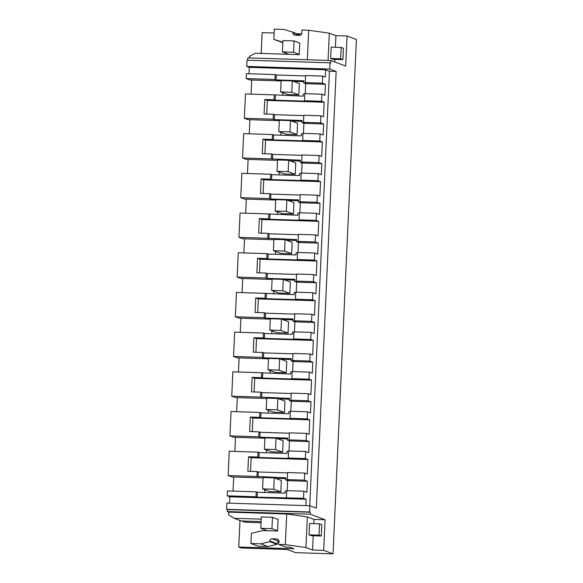 <?xml version="1.0" encoding="UTF-8"?>
<svg xmlns="http://www.w3.org/2000/svg" width="583" height="583" viewBox="0 0 583 583"><rect width="100%" height="100%" fill="white"/><g stroke="black" fill="none" stroke-linecap="round" stroke-linejoin="round"><path stroke-width="0.87" d="M275.183 74.58L246.39 73.662L246.172 78.574L274.965 79.492L275.183 74.58L276.313 75.003L305.594 75.936M274.965 79.492L276.094 79.915L276.313 75.003M229.52 503.173L229.811 496.803L227.224 495.834L256.017 496.752L257.139 497.175L303.539 498.268L303.86 491.199L306.906 492.336L307.409 481.274L304.362 480.144L304.683 473.075L307.277 474.045L307.933 459.535L305.346 458.566L305.667 451.504L308.706 452.634L309.209 441.579L306.17 440.442L306.49 433.38L309.077 434.342L309.741 419.833L307.146 418.871L307.467 411.802L310.506 412.939L311.009 401.876L307.97 400.747L308.29 393.678L310.885 394.647L311.541 380.138L308.946 379.169L309.267 372.107L312.313 373.237L312.816 362.181L309.77 361.045L310.09 353.983L312.685 354.945L313.341 340.436L310.754 339.474L311.074 332.405L314.113 333.542L314.616 322.479L311.577 321.35L311.898 314.288L314.485 315.25L315.148 300.741L312.554 299.771L312.874 292.71L315.92 293.839L316.416 282.784L313.377 281.647L313.698 274.586L316.292 275.548L316.948 261.038L314.354 260.076L314.674 253.007L317.72 254.144L318.223 243.082L315.177 241.952L315.498 234.891L318.092 235.853L318.748 221.343L316.161 220.374L316.482 213.312L319.52 214.442L320.023 203.387L316.984 202.257L317.305 195.188L319.892 196.15L320.227 188.899L320.555 181.641L317.961 180.679L318.282 173.617L321.328 174.747L321.831 163.685L318.784 162.555L319.105 155.493L321.699 156.455L322.355 141.946L319.768 140.977L320.089 133.915L323.128 135.045L323.631 123.99L320.584 122.86L320.905 115.791L323.499 116.76L324.163 102.244L321.568 101.282L321.889 94.22L324.928 95.35L325.431 84.295L322.392 83.158L305.295 82.611L305.616 75.55L322.712 76.096L325.299 77.058L325.635 69.807L329.461 71.228L309.733 505.731M244.364 118.276L273.165 119.187L273.383 114.283L264.084 113.984L264.412 106.725L264.748 99.474L274.046 99.766L274.265 94.861L245.472 93.943L244.364 118.276L248.081 119.653L279.315 120.652M251.725 80.017L251.084 94.118M246.172 78.574L249.881 79.958L281.115 80.95M249.021 73.749L249.313 67.373L325.635 69.807M246.718 66.411L329.723 69.049L330.007 62.811L247.003 60.173L246.718 66.411L249.313 67.373M330.007 62.811L330.685 63.066L330.801 60.515L247.797 57.87L247.688 60.195M294.094 40.927L293.577 52.266L282.434 51.916L282.952 40.57L294.094 40.927L299.728 43.025L299.196 54.649L255.186 53.25L249.473 56.347L249.4 57.921M261.177 53.439L262.117 32.633L274.105 33.02M299.604 35.352L292.936 32.867A2.274 2.223 110.4 0 0 295.064 35.206L299.516 35.352A2.274 2.223 110.4 0 0 301.848 33.151L301.987 30.032L308.677 30.243L329.308 33.173L335.932 35.636L347.038 35.993L356.395 39.469L333.031 553.85L295.712 552.662L287.149 549.477L241.464 548.02L238.76 547.014L239.963 520.481M226.605 509.331L309.609 511.969L309.894 505.731L226.889 503.093L226.605 509.331L227.283 509.578L227.195 511.568L228.769 512.151L228.653 514.833L234.075 518.287L241.282 520.969L261.104 521.603M256.017 496.752L256.236 491.841L227.443 490.922L227.224 495.834M233.696 477.003L233.054 491.105M228.142 475.56L256.935 476.479L257.161 471.567L247.862 471.268L248.518 456.759L257.817 457.057L258.043 452.146L229.243 451.227L228.142 475.56L231.852 476.938L263.093 477.936M235.496 437.301L234.862 451.402M229.942 435.858L258.743 436.776L258.961 431.865L249.662 431.573L250.326 417.064L259.624 417.355L259.843 412.443L231.05 411.525L229.942 435.858L233.659 437.243L264.893 438.234M237.303 397.606L236.662 411.707M231.75 396.163L260.543 397.081L260.769 392.17L251.47 391.871L252.126 377.361L261.424 377.66L261.65 372.748L232.85 371.83L231.75 396.163L235.459 397.548L266.693 398.539M239.103 357.904L238.462 372.012M233.55 356.461L262.343 357.379L262.569 352.467L253.27 352.176L253.926 337.666L263.224 337.958L263.45 333.046L234.657 332.135L233.55 356.461L237.259 357.845L268.501 358.844M240.91 318.209L240.269 332.31M235.35 316.766L264.15 317.684L264.369 312.772L255.07 312.473L255.733 297.964L265.032 298.263L265.25 293.351L236.458 292.433L235.35 316.766L239.066 318.15L270.301 319.141M242.71 278.506L242.069 292.615M237.157 277.071L265.95 277.982L266.176 273.07L256.877 272.778L257.533 258.269L266.832 258.56L267.058 253.649L238.258 252.738L237.157 277.071L240.866 278.448L272.101 279.446M244.51 238.811L243.869 252.913M238.957 237.368L267.75 238.287L267.976 233.375L258.677 233.076L259.005 225.825L259.34 218.567L268.632 218.865L268.858 213.954L240.065 213.035L238.957 237.368L242.674 238.753L273.908 239.744M246.317 199.109L245.676 213.218M240.757 197.673L269.557 198.584L269.776 193.68L260.484 193.381L260.812 186.123L261.14 178.872L270.439 179.163L270.658 174.251L241.865 173.34L240.757 197.673L244.474 199.051L275.708 200.049M248.118 159.414L247.476 173.515M242.564 157.971L271.357 158.889L271.583 153.978L262.284 153.679L262.94 139.169L272.239 139.468L272.465 134.556L243.665 133.638L242.564 157.971L246.274 159.356L277.508 160.347M249.918 119.712L249.276 133.82M293.453 81.343L303.83 81.678M276.094 79.915L303.874 80.797L303.772 82.946L306.418 83.034L305.295 82.611M322.392 83.158L322.712 76.096M303.539 498.268L306.133 499.23L305.842 505.607M274.265 94.861L303.175 96.159L303.269 94.009L304.771 94.06M329.723 69.049L336.151 71.439L329.461 71.228M347.038 35.993L345.675 66.047L330.801 60.515M282.879 42.18L273.821 39.389L274.287 29.15L284.016 29.463L292.965 32.218L300.158 35.271M308.677 30.243L307.336 59.765M292.936 32.867L292.965 32.218M301.688 33.894L297.075 33.748M228.769 512.151L286.705 513.995L307.336 516.924L305.944 547.546L312.575 550.017L323.682 550.367L333.031 553.85M305.944 547.546L285.32 544.624L278.63 544.413L278.776 541.294A2.274 2.223 110.4 0 0 276.648 538.954L272.188 538.809L278.776 541.257M238.76 547.014L293.912 548.771L289.744 547.218L285.845 547.094L278.63 544.413M261.053 522.732L244.984 522.222L241.646 520.983M286.705 513.995L285.32 544.624M234.075 518.287L261.22 519.147M272.458 517.303L271.948 528.65L260.805 528.293L261.315 516.953L272.458 517.303L278.091 519.402L277.566 531.026L262.853 530.559L251.39 533.292L250.923 543.531L260.659 543.837L269.834 541.651L269.863 541.009A2.274 2.223 110.4 0 1 272.188 538.809M307.336 516.924L313.967 519.395L325.074 519.745L310.2 514.206L310.287 512.224L227.283 509.578M227.195 511.568L310.2 514.206M309.609 511.969L310.287 512.224M309.894 505.731L316.321 508.121L336.151 71.439M229.811 496.803L306.133 499.23M256.236 491.841L257.365 492.263L285.145 493.145L285.247 490.995L286.749 491.039M275.424 478.33L285.808 478.658M256.935 476.479L285.845 477.783L285.75 479.933L288.396 480.02L287.266 479.598L287.587 472.536L304.683 473.075M258.043 452.146L259.165 452.561L286.953 453.45L287.047 451.293L288.549 451.344M277.224 438.627L287.608 438.963M258.743 436.776L259.865 437.199L287.645 438.081L287.55 440.238L290.196 440.318L289.066 439.903L289.387 432.834L306.49 433.38M259.843 412.443L260.973 412.866L288.753 413.748L288.847 411.598L290.356 411.642M279.031 398.932L289.408 399.26M260.543 397.081L289.452 398.386L289.35 400.536L291.996 400.623L290.873 400.2L291.194 393.139L308.29 393.678M261.65 372.748L290.553 374.053L290.655 371.896L292.156 371.947M280.831 359.23L291.216 359.565M262.343 357.379L263.472 357.802L291.252 358.683L291.157 360.841L293.803 360.921L292.673 360.505L292.994 353.436L310.09 353.983M263.45 333.046L264.58 333.469L292.36 334.351L292.455 332.201L293.956 332.244M282.638 319.535L293.016 319.863M264.15 317.684L265.272 318.099L293.06 318.988L292.957 321.138L295.603 321.226L294.481 320.803L294.801 313.741L311.898 314.288M265.25 293.351L294.16 294.655L294.262 292.498L295.763 292.549M284.438 279.84L294.816 280.168M265.95 277.982L267.08 278.404L294.86 279.286L294.758 281.443L297.41 281.523L296.281 281.108L296.601 274.039L313.698 274.586M267.058 253.649L268.18 254.071L295.967 254.953L296.062 252.803L297.563 252.847M286.238 240.138L296.623 240.466M267.75 238.287L296.66 239.591L296.565 241.741L299.21 241.828L298.081 241.406L298.401 234.344L315.498 234.891M268.858 213.954L297.767 215.258L297.862 213.101L299.363 213.152M288.046 200.443L298.423 200.771M269.557 198.584L270.68 199.007L298.467 199.889L298.365 202.046L301.01 202.126L299.888 201.711L300.209 194.642L317.305 195.188M270.658 174.251L271.787 174.674L299.567 175.556L299.669 173.406L301.171 173.45M289.846 160.74L300.23 161.068M271.357 158.889L300.267 160.194L300.172 162.344L302.817 162.431L301.688 162.008L302.009 154.947L319.105 155.493M272.465 134.556L273.587 134.979L301.375 135.861L301.469 133.704L302.971 133.755M291.646 121.045L302.03 121.373M273.165 119.187L274.287 119.61L302.067 120.492L301.972 122.649L304.618 122.729L303.488 122.313L303.809 115.252L320.905 115.791M282.777 92.697L282.646 95.51M292.28 80.906L299.37 83.551L298.853 94.891L287.711 94.533L280.62 91.895L281.137 80.556L292.28 80.906L291.762 92.252L280.62 91.895M325.431 84.295L305.689 83.66L305.237 93.688M305.689 83.66L303.772 82.946M307.933 459.535L251.113 457.721L248.518 456.759M250.493 471.355L251.113 457.721M257.161 471.567L258.284 471.982L287.572 472.915M304.362 480.144L287.266 479.598M307.409 481.274L287.659 480.647L285.75 479.933M287.659 480.647L287.208 490.667M303.86 491.199L286.763 490.66L286.442 497.722M321.889 94.22L304.792 93.674L304.472 100.735L305.594 101.158L275.169 100.189L275.395 95.277M321.568 101.282L304.472 100.735M274.046 99.766L275.169 100.189M324.163 102.244L267.335 100.436L264.748 99.474M266.715 114.064L267.335 100.436M273.383 114.283L274.513 114.698L303.794 115.631M320.584 122.86L303.488 122.313M323.631 123.99L303.889 123.363L301.972 122.649M303.889 123.363L303.43 133.383M320.089 133.915L302.992 133.369L302.664 140.437L303.794 140.853L273.369 139.884L273.587 134.979M319.768 140.977L302.664 140.437M272.239 139.468L273.369 139.884M322.355 141.946L265.535 140.139L262.94 139.169M264.915 153.766L265.535 140.139M271.583 153.978L272.706 154.4L301.994 155.333M318.784 162.555L301.688 162.008M321.831 163.685L302.081 163.058L300.172 162.344M302.081 163.058L301.63 173.085M318.282 173.617L301.185 173.071L300.864 180.132L301.994 180.555L271.561 179.586L271.787 174.674M317.961 180.679L300.864 180.132M270.439 179.163L271.561 179.586M320.555 181.641L263.735 179.834L261.14 178.872M263.115 193.461L263.735 179.834M269.776 193.68L270.906 194.095L300.187 195.028M316.984 202.257L299.888 201.711M320.023 203.387L300.281 202.76L298.365 202.046M300.281 202.76L299.83 212.78M316.482 213.312L299.385 212.766L299.064 219.835L300.187 220.25L269.761 219.281L269.987 214.369M316.161 220.374L299.064 219.835M268.632 218.865L269.761 219.281M318.748 221.343L261.927 219.536L259.34 218.567M261.308 233.164L261.927 219.536M267.976 233.375L269.106 233.798L298.387 234.723M315.177 241.952L298.081 241.406M318.223 243.082L298.481 242.455L296.565 241.741M298.481 242.455L298.022 252.483M314.674 253.007L297.578 252.468L297.257 259.53L298.387 259.952L267.961 258.983L268.18 254.071M314.354 260.076L297.257 259.53M266.832 258.56L267.961 258.983M316.948 261.038L260.127 259.231L257.533 258.269M259.508 272.859L260.127 259.231M266.176 273.07L267.298 273.493L296.587 274.425M313.377 281.647L296.281 281.108M316.416 282.784L296.674 282.157L294.758 281.443M296.674 282.157L296.222 292.178M312.874 292.71L295.778 292.163L295.457 299.232L296.587 299.647L266.154 298.678L266.38 293.766M312.554 299.771L295.457 299.232M265.032 298.263L266.154 298.678M315.148 300.741L258.32 298.926L255.733 297.964M257.708 312.561L258.32 298.926M264.369 312.772L265.498 313.188L294.779 314.12M311.577 321.35L294.481 320.803M314.616 322.479L294.874 321.852L292.957 321.138M294.874 321.852L294.415 331.88M311.074 332.405L293.978 331.865L293.657 338.927L294.779 339.35L264.354 338.38L264.58 333.469M310.754 339.474L293.657 338.927M263.224 337.958L264.354 338.38M313.341 340.436L256.52 338.628L253.926 337.666M255.901 352.256L256.52 338.628M262.569 352.467L263.698 352.89L292.979 353.823M309.77 361.045L292.673 360.505M312.816 362.181L293.074 361.547L291.157 360.841M293.074 361.547L292.615 371.575M309.267 372.107L292.17 371.56L291.85 378.629L292.979 379.045L262.554 378.075L262.773 373.164M308.946 379.169L291.85 378.629M261.424 377.66L262.554 378.075M311.541 380.138L254.72 378.323L252.126 377.361M254.101 391.958L254.72 378.323M260.769 392.17L261.891 392.585L291.172 393.518M307.97 400.747L290.873 400.2M311.009 401.876L291.267 401.25L289.35 400.536M291.267 401.25L290.815 411.277M307.467 411.802L290.37 411.263L290.05 418.324L291.179 418.747L260.747 417.778L260.973 412.866M307.146 418.871L290.05 418.324M259.624 417.355L260.747 417.778M309.741 419.833L252.913 418.026L250.326 417.064M252.293 431.653L252.913 418.026M258.961 431.865L260.091 432.287L289.372 433.22M306.17 440.442L289.066 439.903M309.209 441.579L289.467 440.945L287.55 440.238M289.467 440.945L289.008 450.972M305.667 451.504L288.57 450.958L288.25 458.019L289.372 458.442L258.947 457.473L259.165 452.561M305.346 458.566L288.25 458.019M257.817 457.057L258.947 457.473M274.287 119.61L274.513 114.698M325.074 519.745L323.682 550.367M335.932 35.636L335.407 47.267M334.861 59.371L334.737 61.98M329.308 33.173L328.069 60.428M332.915 59.313L330.656 58.475L331.173 47.128L341.164 47.449L340.647 58.788L342.906 59.626L332.915 59.313M273.821 39.389L282.857 42.639M313.967 519.395L313.778 523.643M313.224 535.755L312.575 550.017M319.535 523.825L309.544 523.512L309.026 534.851L311.278 535.69L321.269 536.01L321.787 524.671L319.535 523.825L319.018 535.172L321.269 536.01M269.834 541.651L277.042 544.34L267.867 546.519L258.138 546.213L250.923 543.531M277.042 544.34L277.071 543.691C277.275 542.314 278.047 541.585 279.403 541.49M267.867 546.519L260.659 543.837M257.139 497.175L257.365 492.263M264.748 489.684L264.624 492.489M274.25 477.892L281.341 480.53L280.831 491.877L269.689 491.52L262.59 488.882L263.108 477.535L274.25 477.892L273.733 489.232L262.59 488.882M258.065 476.894L258.284 471.982M266.555 449.981L266.424 452.794M276.05 438.19L283.149 440.835L282.631 452.175L271.489 451.818L264.398 449.18L264.908 437.84L276.05 438.19L275.54 449.537L264.398 449.18M259.865 437.199L260.091 432.287M268.355 410.286L268.224 413.092M277.858 398.495L284.949 401.133L284.431 412.48L273.289 412.123L266.198 409.485L266.715 398.138L277.858 398.495L277.34 409.834L266.198 409.485M261.672 397.497L261.891 392.585M270.155 370.584L270.031 373.397M279.658 358.793L286.749 361.438L286.238 372.777L275.096 372.42L267.998 369.782L268.515 358.443L279.658 358.793L279.14 370.139L267.998 369.782M263.472 357.802L263.698 352.89M271.962 330.889L271.831 333.702M281.458 319.098L288.556 321.736L288.038 333.082L276.896 332.725L269.805 330.087L270.323 318.741L281.458 319.098L280.948 330.437L269.805 330.087M265.272 318.099L265.498 313.188M273.762 291.187L273.638 294M283.265 279.403L290.356 282.041L289.838 293.38L278.703 293.03L271.605 290.385L272.123 279.046L283.265 279.403L282.748 290.742L271.605 290.385M267.08 278.404L267.298 273.493M275.562 251.492L275.438 254.305M285.065 239.7L292.156 242.339L291.646 253.685L280.503 253.328L273.412 250.69L273.923 239.343L285.065 239.7L284.548 251.04L273.412 250.69M268.88 238.702L269.106 233.798M277.37 211.789L277.238 214.602M286.865 200.005L293.963 202.644L293.446 213.983L282.303 213.633L275.212 210.988L275.73 199.648L286.865 200.005L286.355 211.345L275.212 210.988M270.68 199.007L270.906 194.095M279.17 172.094L279.046 174.907M288.672 160.303L295.763 162.941L295.253 174.288L284.11 173.931L277.012 171.293L277.53 159.946L288.672 160.303L288.155 171.65L277.012 171.293M272.487 159.305L272.706 154.4M280.977 132.399L280.846 135.205M290.472 120.608L297.57 123.246L297.053 134.586L285.91 134.236L278.82 131.59L279.33 120.251L290.472 120.608L289.962 131.947L278.82 131.59M298.853 94.891L291.762 92.252M297.053 134.586L289.962 131.947M295.253 174.288L288.155 171.65M293.446 213.983L286.355 211.345M291.646 253.685L284.548 251.04M289.838 293.38L282.748 290.742M288.038 333.082L280.948 330.437M286.238 372.777L279.14 370.139M284.431 412.48L277.34 409.834M282.631 452.175L275.54 449.537M280.831 491.877L273.733 489.232M340.647 58.788L330.656 58.475M299.21 54.365L293.577 52.266M282.434 51.916L288.906 54.321M342.906 59.626L343.416 48.287L341.164 47.449M277.581 530.749L271.948 528.65M260.805 528.293L267.269 530.698M319.018 535.172L309.026 534.851M269.863 541.009L277.071 543.691M276.648 538.954L277.953 539.435"/></g></svg>
